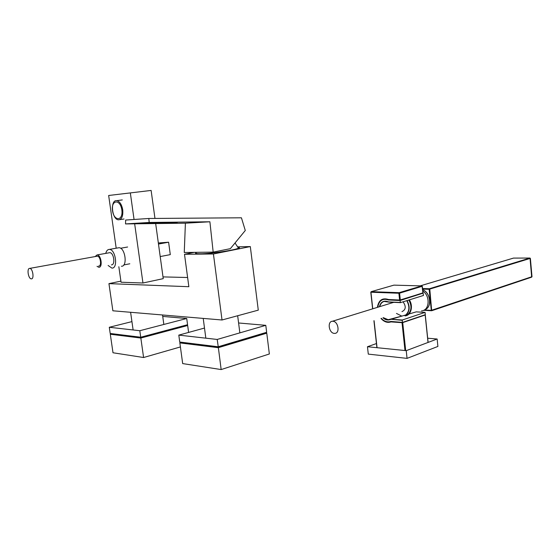 <?xml version="1.0" encoding="UTF-8"?>
<svg xmlns="http://www.w3.org/2000/svg" width="560" height="560" viewBox="0 0 560 560"><rect width="100%" height="100%" fill="white"/><g stroke="black" fill="none" stroke-linecap="round" stroke-linejoin="round"><path stroke-width="0.84" d="M376.446 343.553L367.465 346.731L406.231 350.658L407.05 358.379L437.899 346.437L437.143 339.017L427.679 338.212M406.231 350.658L437.143 339.017M367.465 346.731L368.291 354.116L407.05 358.379M209.895 221.781L149.212 222.46L148.799 218.477L241.43 217.798L245.287 230.496L230.356 248.668L213.178 252.119L209.895 221.781L185.402 223.188L184.261 252.497L213.178 252.119M149.212 222.46L125.531 223.923L185.402 223.188M143.689 223.454L157.234 222.635L177.345 222.404L163.646 223.216L143.689 223.454M148.799 218.477L125.65 220.052L125.531 223.923M163.625 222.565L163.646 223.216M179.746 342.041L218.162 346.773L266.651 332.297L266.084 332.801L266.763 333.165L269.353 353.976L221.158 369.565L182.679 363.587L179.858 342.902L180.418 342.398L179.746 342.041L178.801 335.118L204.491 328.048M178.801 335.118L217.203 339.451L218.295 347.081L266.084 332.801M180.418 342.398L218.295 347.081L221.158 369.565M266.763 333.165L218.281 347.683L179.858 342.902M266.651 332.297L265.79 325.332L217.203 339.451M238.588 322.98L265.79 325.332M110.194 333.466L109.291 327.271L139.804 330.715L140.84 338.044L110.306 334.243L110.803 333.795L110.194 333.466L140.721 337.232L187.572 324.723L187.068 325.178L187.677 325.5L188.608 332.416M187.677 325.5L140.84 338.044L143.591 357.518L113.001 352.765L110.306 334.243M110.803 333.795L140.903 337.512L187.068 325.178M109.291 327.271L131.936 321.615M187.572 324.723L186.725 318.493L139.804 330.715M143.591 357.518L180.411 346.934M162.736 316.421L186.725 318.493M184.499 254.275L188.853 286.706L108.941 283.633L112.875 310.793L222.026 319.991L213.423 253.974L184.499 254.275L194.285 252.364M162.995 276.899L187.614 277.508M120.897 281.134L108.941 283.633M237.762 246.827L250.313 246.575L213.423 253.974M222.026 319.991L258.279 310.142L250.313 246.575M29.701 268.394L29.771 268.394C32.837 268.366 34.419 279.314 31.29 278.852C28.259 278.908 26.614 268.107 29.701 268.394L29.771 268.394C32.837 268.366 34.419 279.314 31.29 278.852C28.259 278.908 26.614 268.107 29.701 268.394M109.207 249.41C107.548 249.536 106.4 250.859 105.77 253.393C106.4 250.859 107.548 249.536 109.207 249.41L109.207 249.41M117.824 247.926L109.382 249.417C115.682 249.221 118.279 268.674 111.895 268.093L108.115 265.475L111.895 268.093C118.279 268.674 115.682 249.221 109.382 249.417L118.944 247.723C125.3 247.52 127.827 266.861 121.38 266.238M109.676 252.665L109.774 252.672C113.897 252.539 115.584 265.279 111.398 264.852C115.584 265.279 113.897 252.539 109.774 252.672L109.676 252.665M97.034 254.94L97.132 254.94C101.213 254.821 102.949 267.715 98.798 267.26L97.027 266.336L98.798 267.26C102.949 267.715 101.213 254.821 97.132 254.94L109.774 252.672L97.034 254.94L95.123 256.564L97.034 254.94M97.216 256.172L97.286 256.179C100.555 256.081 101.948 266.392 98.623 266.035C101.948 266.392 100.555 256.081 97.286 256.179L97.216 256.172M332.892 321.265C338.254 321.342 340.207 333.2 334.894 333.382L334.292 333.382C328.909 333.2 327.061 321.377 332.402 321.265L332.892 321.265C338.254 321.342 340.207 333.2 334.894 333.382L334.292 333.382C328.909 333.2 327.061 321.377 332.402 321.265L332.892 321.265M401.954 311.647C405.888 309.736 406.259 306.467 403.081 301.826C406.259 306.467 405.888 309.736 401.954 311.647M408.065 314.244C411.6 310.478 411.859 305.739 408.842 300.027C411.859 305.739 411.6 310.478 408.065 314.244M405.006 315.896C410.97 315.679 413.581 306.229 409.339 299.873C413.581 306.229 410.97 315.679 405.006 315.896M421.491 310.905C429.513 310.688 430.549 295.939 422.814 291.06C430.549 295.939 429.513 310.688 421.491 310.905M122.724 209.811C123.214 216.041 121.814 219.38 118.531 219.814C111.846 219.765 109.942 199.605 116.753 200.655C119.721 201.383 121.709 204.435 122.724 209.811M121.835 209.909C123.424 221.088 114.002 221.676 112.518 210.707C110.866 199.731 120.26 198.709 121.835 209.909M108.654 195.489L151.123 190.435L108.654 195.489L116.193 248.213M118.839 266.735L121.058 282.226L142.954 283.003L163.24 278.642L155.666 223.552M130.354 193.06L134.057 219.478M134.659 223.811L142.954 283.003M151.123 190.435L154.966 218.435M196.287 252.336L196.161 252.938C195.524 253.526 196.924 253.806 200.368 253.785C210.77 253.806 236.936 249.844 238.42 248.066L238.091 247.422M196.217 252.679C194.579 253.484 195.832 253.883 199.969 253.869C213.71 253.876 246.764 248.045 237.993 247.247M530.313 258.391L429.135 289.289L429.373 288.743L429.8 289.219L431.683 310.73L431.298 310.366L531.937 276.696M431.599 310.737L423.703 310.303L431.627 310.73L531.671 277.151L530.026 258.062M402.143 322.385L402.605 322.385M381.367 318.318C383.089 320.621 386.988 322.77 390.796 321.447L391.041 321.622M422.898 292.873L400.162 300.174L388.563 299.53L388.479 299.971C382.606 298.053 379.029 300.482 377.762 307.258M382.879 299.292L383.922 298.998L388.605 299.663M422.212 286.293L399.588 293.167L398.888 293.244L399.147 292.67L399.588 293.167L400.309 299.943L422.912 292.971L422.044 286.013M158.487 244.041L168.609 242.214L158.34 242.984M168.609 242.214L170.296 254.625L160.202 256.564M416.29 311.871L425.061 312.368L425.306 314.706L402.535 322.406L390.922 321.426M416.227 311.864L425.075 312.368L402.283 320.005L402.36 322.224M400.05 300.524L423.08 293.16L423.472 295.463L400.435 302.645L400.05 300.524L388.479 299.971M395.458 300.314L396.396 300.062M388.514 302.029L384.16 301.427C381.969 302.036 380.499 303.772 379.757 306.642M396.214 300.055L395.276 300.307M383.355 317.674L388.234 319.725L400.022 316.554M416.22 311.871L390.369 319.501C387.891 320.53 385.427 319.963 382.977 317.8M391.09 321.615L402.458 322.406L391.09 321.615M402.15 320.299L390.439 319.228L387.898 319.718M388.556 302.071L400.365 302.645L388.64 302.092M379.379 306.761C380.849 301.7 383.88 300.076 388.472 301.896L400.253 302.456M386.008 298.928L383.922 298.998C380.317 299.922 378.252 302.68 377.713 307.272M405.832 314.888C409.528 311.22 409.843 306.481 406.784 300.671C409.843 306.481 409.528 311.22 405.832 314.888M396.459 313.425L401.709 316.071L396.459 313.425M406.406 314.727C409.822 310.926 410.039 306.215 407.05 300.587C410.039 306.215 409.822 310.926 406.406 314.727M424.697 309.729C432.187 307.636 430.696 292.649 422.681 289.8C430.696 292.649 432.187 307.636 424.697 309.729M422.555 288.54L429.373 288.743L529.921 258.048L513.499 258.097L420.266 285.859M424.298 309.988L431.298 310.366L429.135 289.289L422.611 289.086M405.699 350.609L402.717 322.595L425.187 314.993L428.022 342.454M380.982 318.444C384.111 321.923 387.436 323.078 390.964 321.902L402.024 322.672L404.992 350.532M377.37 307.377C378.602 300.139 382.333 297.521 388.563 299.53L399.609 300.02L398.888 293.244L370.944 292.222L372.771 308.798M371.203 291.662L393.939 285.138L421.799 285.908L399.147 292.67L371.203 291.662M377.055 347.704L374.08 320.684M402.283 320.005L390.495 319.214M29.771 268.394L97.286 256.179L29.771 268.394M393.715 302.33L332.402 321.265L393.715 302.33M425.222 309.519C432.362 306.817 430.514 292.46 422.681 289.765C430.514 292.46 432.362 306.817 425.222 309.519M119.735 219.639L124.033 218.988M116.753 200.655L122.29 199.927M239.855 332.864L237.664 315.742M205.835 338.17L203.217 318.402M163.842 324.457L162.533 314.979M133.119 329.959L130.606 312.291M238.42 248.066L235.018 242.991M431.683 310.73L531.671 277.151M420.238 285.859L513.471 258.097M530.376 258.419L532 276.731M513.513 258.097L529.928 258.048M422.765 293.202L400.162 300.174M377.664 307.286C378.21 302.708 380.289 299.943 383.922 298.998L388.633 299.705M399.784 300.216L388.731 299.726M423.003 292.929L422.324 286.342M428.113 342.419L425.278 314.937M371.175 291.662L393.911 285.138M376.901 347.69L373.926 320.733M372.617 308.847L370.783 292.166M421.813 285.908L393.953 285.138M127.617 247.009L120.575 248.255M129.808 263.781L123.802 264.943M392.105 318.78L388.234 319.725M384.16 301.427L388.535 302.071M381.276 318.353C383.327 320.74 385.784 321.993 388.647 322.105"/></g></svg>
